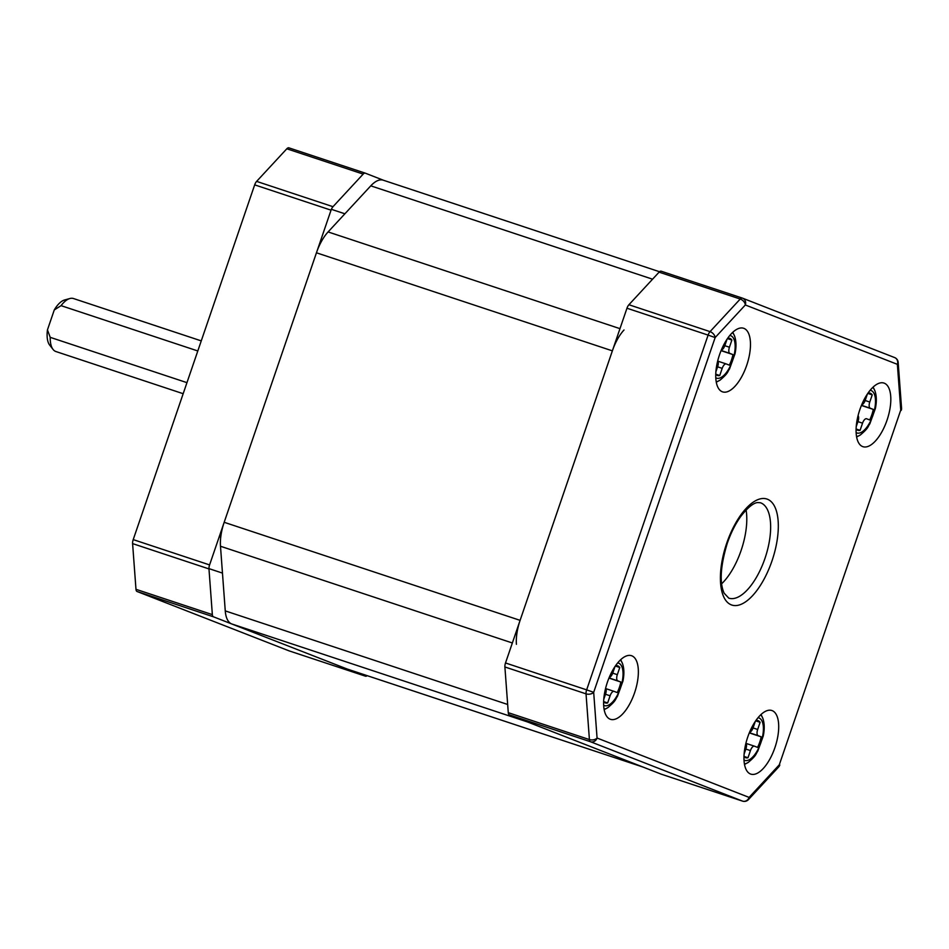 <?xml version="1.0" encoding="UTF-8"?>
<svg xmlns="http://www.w3.org/2000/svg" width="949" height="949" viewBox="0 0 949 949"><rect width="100%" height="100%" fill="white"/><g stroke="black" fill="none" stroke-linecap="round" stroke-linejoin="round"><path stroke-width="1.42" d="M746.685 365.377A33.5 14.567 108.3 0 0 743.636 328.271A33.5 14.567 108.3 0 0 719.52 354.772A33.5 14.567 108.3 0 0 722.569 391.866A33.5 14.567 108.3 0 0 746.685 365.377M634.573 692.817A33.5 14.567 108.3 0 0 631.536 655.712A33.5 14.567 108.3 0 0 607.407 682.201A33.5 14.567 108.3 0 0 610.456 719.306A33.5 14.567 108.3 0 0 634.573 692.817M774.918 747.622A33.5 14.567 108.3 0 0 771.869 710.516A33.5 14.567 108.3 0 0 747.753 737.005A33.5 14.567 108.3 0 0 750.801 774.111A33.5 14.567 108.3 0 0 774.918 747.622M887.03 420.182A33.5 14.567 108.3 0 0 883.982 383.076A33.5 14.567 108.3 0 0 859.865 409.577A33.5 14.567 108.3 0 0 862.902 446.671A33.5 14.567 108.3 0 0 887.03 420.182M721.631 583.801A50.25 21.851 108.3 0 0 741.098 550.491A50.25 21.851 108.3 0 0 746.092 509.981M661.489 774.265A5.587 2.432 -71.7 0 1 661.441 774.242A5.587 2.432 -71.7 0 1 661.382 774.23L509.34 714.846A5.587 2.432 -71.7 0 1 508.273 712.675L504.892 666.969A5.587 2.432 -71.7 0 1 505.509 662.971L626.969 308.223A5.587 2.432 -71.7 0 1 628.902 304.748L659.092 272.149A5.587 2.432 -71.7 0 1 661.168 271.2A5.587 2.432 -71.7 0 1 661.228 271.224L742.26 298.069M186.953 382.649L50.214 337.346A27.912 12.135 108.3 0 0 53.049 349.422A27.912 12.135 108.3 0 0 55.908 351.533L183.169 393.705M289.208 650.895A5.587 2.432 -71.7 0 1 289.148 650.884A5.587 2.432 -71.7 0 1 289.101 650.872L137.047 591.488A5.587 2.432 -71.7 0 1 135.98 589.317L132.599 543.611A5.587 2.432 -71.7 0 1 133.216 539.613L254.676 184.865A5.587 2.432 -71.7 0 1 256.621 181.389L332.98 206.692L363.17 174.094L286.812 148.791A5.587 2.432 -71.7 0 1 288.887 147.842A5.587 2.432 -71.7 0 1 288.935 147.866L365.199 173.133M256.621 181.389L286.812 148.791M288.887 147.842L365.246 173.145A5.587 2.432 108.3 0 1 365.306 173.169L383.42 180.239M289.101 650.872L365.46 676.174L213.418 616.791L137.047 591.488M135.98 589.317L212.351 614.62L208.97 568.914L132.599 543.611M133.216 539.613L209.587 564.916L331.047 210.168L254.676 184.865M365.246 173.145A5.587 2.432 108.3 0 0 363.17 174.094M332.98 206.692A5.587 2.432 108.3 0 0 331.047 210.168M209.587 564.916A5.587 2.432 108.3 0 0 208.97 568.914M212.351 614.62A5.587 2.432 108.3 0 0 213.418 616.791M365.46 676.174A5.587 2.432 108.3 0 0 365.519 676.186A5.587 2.432 108.3 0 0 367.168 675.664M201.259 340.881L73.464 298.532A27.912 12.135 108.3 0 0 69.906 298.52A27.912 12.135 108.3 0 0 61.056 305.649L54.271 309.955L47.45 329.884L50.214 337.346M197.807 350.964L61.056 305.649M54.271 309.955A24.698 10.736 -71.7 0 1 64.532 300.003L69.906 298.52M53.049 349.422L49.621 345.021A24.698 10.736 -71.7 0 1 47.45 329.884M347.82 669.247A33.5 14.567 -71.7 0 1 347.512 669.152A33.5 14.567 -71.7 0 1 347.192 669.033L231.686 623.932A33.5 14.567 -71.7 0 1 225.257 610.895L220.488 546.256A33.5 14.567 -71.7 0 1 224.178 522.294L316.444 252.79A33.5 14.567 -71.7 0 1 328.093 231.936L370.786 185.838A33.5 14.567 -71.7 0 1 383.266 180.191L659.531 271.734M516.41 644.312A33.5 14.567 -71.7 0 1 520.099 620.349L612.366 350.845A33.5 14.567 -71.7 0 1 624.015 329.991M643.434 767.207A33.5 14.567 -71.7 0 1 643.114 767.089L527.608 721.987L231.686 623.932M615.604 665.676A19.538 8.494 -71.7 0 1 617.597 665.795A19.538 8.494 -71.7 0 1 619.78 667.515L617.324 674.668A5.587 2.432 108.3 0 0 617.787 680.836L620.848 682.034A19.538 8.494 -71.7 0 1 617.23 692.592L614.169 691.394A5.587 2.432 108.3 0 0 614.11 691.37A5.587 2.432 108.3 0 0 610.1 695.795L607.645 702.948A19.538 8.494 -71.7 0 1 605.296 702.901A19.538 8.494 -71.7 0 1 605.118 702.829A19.538 8.494 -71.7 0 1 603.635 701.809M603.766 699.294L605.569 694.027A5.587 2.432 108.3 0 0 605.616 688.239M609.258 677.361A5.587 2.432 108.3 0 0 612.805 672.9L614.952 666.637M620.848 682.034L608.95 678.084M607.645 702.948L603.635 701.619M619.78 667.515L615.343 666.044M755.95 720.481A19.538 8.494 -71.7 0 1 757.943 720.599A19.538 8.494 -71.7 0 1 760.113 722.319L757.67 729.473A5.587 2.432 108.3 0 0 758.121 735.641L761.193 736.839A19.538 8.494 -71.7 0 1 757.575 747.397L754.514 746.199A5.587 2.432 108.3 0 0 754.455 746.175A5.587 2.432 108.3 0 0 750.434 750.6L747.99 757.753A19.538 8.494 -71.7 0 1 745.641 757.705A19.538 8.494 -71.7 0 1 745.463 757.634A19.538 8.494 -71.7 0 1 743.969 756.614M744.111 754.099L745.914 748.832A5.587 2.432 108.3 0 0 745.961 743.043M749.603 732.165A5.587 2.432 108.3 0 0 753.138 727.705L755.285 721.442M761.193 736.839L749.295 732.889M747.99 757.753L743.98 756.424M760.113 722.319L755.689 720.849M727.705 338.235A19.538 8.494 -71.7 0 1 729.698 338.354A19.538 8.494 -71.7 0 1 731.881 340.074L729.437 347.227A5.587 2.432 108.3 0 0 729.888 353.396L732.96 354.594A19.538 8.494 -71.7 0 1 729.342 365.151L726.27 363.953A5.587 2.432 108.3 0 0 726.222 363.942A5.587 2.432 108.3 0 0 722.201 368.354L719.757 375.507A19.538 8.494 -71.7 0 1 717.408 375.46A19.538 8.494 -71.7 0 1 717.23 375.389A19.538 8.494 -71.7 0 1 715.736 374.369M715.866 371.854L717.669 366.587A5.587 2.432 108.3 0 0 717.729 360.81M721.359 349.92A5.587 2.432 108.3 0 0 724.906 345.46L727.053 339.196M732.96 354.594L721.062 350.656M719.757 375.507L715.748 374.179M731.881 340.074L727.444 338.603M868.05 393.04A19.538 8.494 -71.7 0 1 870.043 393.159A19.538 8.494 -71.7 0 1 872.226 394.879L869.782 402.032A5.587 2.432 108.3 0 0 870.233 408.2L873.294 409.399A19.538 8.494 -71.7 0 1 869.687 419.956L866.615 418.758A5.587 2.432 108.3 0 0 866.567 418.746A5.587 2.432 108.3 0 0 862.546 423.159L860.091 430.312A19.538 8.494 -71.7 0 1 857.754 430.265A19.538 8.494 -71.7 0 1 857.564 430.194A19.538 8.494 -71.7 0 1 856.081 429.173M856.212 426.659L858.015 421.392A5.587 2.432 108.3 0 0 858.062 415.615M861.704 404.725A5.587 2.432 108.3 0 0 865.251 400.264L867.398 394.001M873.294 409.399L861.407 405.46M860.091 430.312L856.081 428.984M872.226 394.879L867.789 393.408M728.785 598.143A50.25 21.851 108.3 0 0 764.965 558.403A50.25 21.851 108.3 0 0 760.398 502.745L757.634 502.567C756.839 502.685 751.406 502.567 740.564 516.707C735.261 524.18 730.813 533.089 727.231 543.421C720.421 566.114 719.389 582.71 724.134 593.196L728.785 598.143M772 560.871A55.837 24.271 -71.7 0 1 731.276 604.845A55.837 24.271 -71.7 0 1 726.72 543.184A55.837 24.271 -71.7 0 1 767.444 499.221A55.837 24.271 -71.7 0 1 772 560.871M628.902 304.748L710.042 331.628L740.232 299.03L659.092 272.149M661.382 774.23L742.521 801.11L590.48 741.738L509.34 714.846M508.273 712.675L589.412 739.568L586.031 693.849L504.892 666.969M505.509 662.971L586.648 689.864L708.108 335.104L626.969 308.223M597.063 738.037L749.105 797.409L779.295 764.811L900.755 410.063L897.374 364.345L745.333 304.973L715.143 337.571L593.683 692.319L597.063 738.037A5.587 5.03 111.3 0 1 590.48 741.738A5.587 2.432 108.3 0 1 589.412 739.568A5.587 3.476 -4.2 0 0 597.063 738.037M745.333 304.973A5.587 3.63 -137.2 0 0 740.232 299.03A5.587 2.432 108.3 0 1 742.308 298.093A5.587 2.432 108.3 0 1 742.367 298.105A5.587 5.03 111.3 0 1 745.333 304.973M710.042 331.628A5.587 3.63 42.8 0 1 715.143 337.571L708.108 335.104A5.587 2.432 108.3 0 1 710.042 331.628M661.441 774.242L742.581 801.134A5.587 2.432 108.3 0 1 742.521 801.11A5.587 5.03 -68.7 0 0 749.105 797.409A5.587 3.63 42.8 0 1 748.429 799.627L778.619 767.017A5.587 3.63 -137.2 0 0 779.295 764.811L900.755 410.063A5.587 3.476 -4.2 0 0 901.55 408.07L898.169 362.352A5.587 3.476 175.8 0 1 897.374 364.345A5.587 5.03 -68.7 0 0 894.409 357.488M586.648 689.864L593.683 692.319A5.587 3.476 175.8 0 1 586.031 693.849A5.587 2.432 108.3 0 1 586.648 689.864M748.429 799.627A5.587 5.587 0 0 1 742.581 801.134A5.587 2.432 108.3 0 0 742.664 801.158M328.093 231.936L619.97 328.651M316.444 252.79L612.366 350.845M370.786 185.838L652.568 279.196M347.192 669.033L643.114 767.089M225.257 610.895L507.656 704.466M220.488 546.256L512.353 642.971M224.178 522.294L520.099 620.349M620.314 660.065A26.358 11.459 -71.7 0 1 622.508 663.6C624.181 668.428 624.323 674.264 622.935 681.109L617.431 696.376C615.094 699.543 616.672 700.172 607.929 707.586A26.358 11.459 -71.7 0 1 604.062 709.117M603.659 705.273A22.385 9.739 108.3 0 0 604.193 705.522A22.385 9.739 108.3 0 0 620.527 687.895A22.385 9.739 108.3 0 0 618.701 663.173A22.385 9.739 108.3 0 0 617.704 662.912M614.062 691.358L605.865 688.642L614.11 691.37M610.1 695.795L605.486 694.265M617.324 674.668L612.71 673.138M617.787 680.836L609.021 677.93M760.659 714.87A26.358 11.459 -71.7 0 1 762.854 718.405C764.514 723.233 764.669 729.069 763.281 735.914L757.765 751.181C755.44 754.348 757.005 754.977 748.275 762.391A26.358 11.459 -71.7 0 1 744.407 763.921M744.004 760.078A22.385 9.739 108.3 0 0 744.538 760.327A22.385 9.739 108.3 0 0 760.873 742.699A22.385 9.739 108.3 0 0 759.046 717.978A22.385 9.739 108.3 0 0 758.037 717.717M754.408 746.163L746.211 743.447L754.455 746.175M750.434 750.6L745.831 749.069M757.67 729.473L753.055 727.942M758.121 735.641L749.366 732.735M732.426 332.636A26.358 11.459 -71.7 0 1 734.609 336.16C736.282 340.999 736.424 346.836 735.048 353.669L729.532 368.947C727.207 372.103 728.773 372.732 720.042 380.146A26.358 11.459 -71.7 0 1 716.175 381.676M715.771 377.832A22.385 9.739 108.3 0 0 716.305 378.082A22.385 9.739 108.3 0 0 732.628 360.454A22.385 9.739 108.3 0 0 730.801 335.732A22.385 9.739 108.3 0 0 729.805 335.472M726.175 363.918L717.966 361.201L726.222 363.942M722.201 368.354L717.598 366.824M729.437 347.227L724.822 345.697M729.888 353.396L721.133 350.489M872.772 387.441A26.358 11.459 -71.7 0 1 874.954 390.976C876.627 395.804 876.769 401.641 875.393 408.473L869.877 423.752C867.552 426.908 869.118 427.536 860.375 434.95A26.358 11.459 -71.7 0 1 856.52 436.481M856.117 432.637A22.385 9.739 108.3 0 0 856.65 432.886A22.385 9.739 108.3 0 0 872.973 415.259A22.385 9.739 108.3 0 0 871.146 390.537A22.385 9.739 108.3 0 0 870.15 390.276M862.546 423.159L857.932 421.629M869.782 402.032L865.168 400.502M870.233 408.2L861.467 405.294M661.168 271.2L742.308 298.093A5.587 5.587 0 0 1 742.592 298.188L894.634 357.571A5.587 5.587 0 0 1 898.169 362.352M778.619 767.017A5.587 5.587 0 0 0 779.805 765.036M901.265 410.288A5.587 5.587 0 0 0 901.55 408.07M289.148 650.884L365.519 676.186M347.512 669.152L643.268 767.148M620.705 659.709L622.508 663.6M607.929 707.586L604.157 709.638M219.231 536.743L220.737 537.241M208.958 568.617L222.469 573.101M761.051 714.514L762.854 718.405M748.275 762.391L744.502 764.443M732.806 332.269L734.609 336.16M720.042 380.146L716.27 382.198M331.367 209.314L344.902 213.798M320.489 240.999L321.486 241.331M873.151 387.073L874.954 390.976M860.375 434.95L856.603 437.003"/></g></svg>
